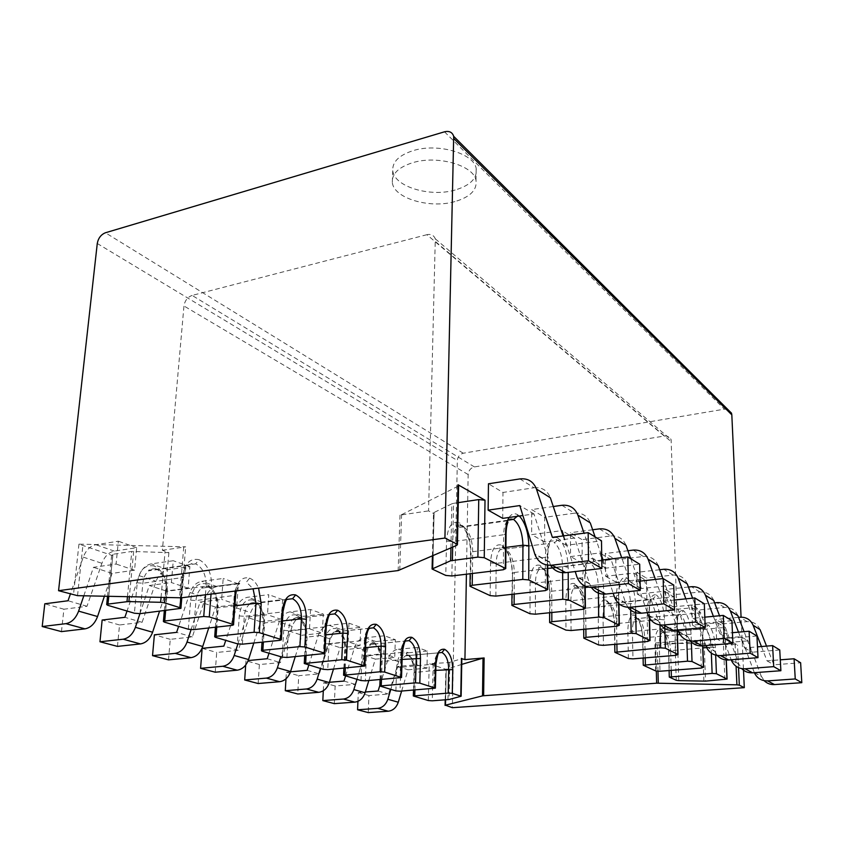<?xml version="1.0" encoding="UTF-8"?>
<svg xmlns="http://www.w3.org/2000/svg" width="844" height="844" viewBox="0 0 844 844"><rect width="100%" height="100%" fill="white"/><g stroke="black" fill="none" stroke-linecap="round" stroke-linejoin="round"><path stroke-width="0.63" stroke-dasharray="4.22 3.17" d="M455.159 190.005C430.039 197.517 393.715 186.566 392.755 170.488C392.323 161.826 399.064 155.222 412.99 150.675C437.667 142.763 473.938 153.323 476.195 168.483C477.451 178.211 470.446 185.385 455.159 190.005M454.905 201.579C429.712 208.985 393.283 198.161 392.312 182.283C391.869 173.737 398.632 167.218 412.589 162.723C437.34 154.916 473.737 165.361 475.995 180.331C477.261 189.932 470.235 197.021 454.905 201.579M83.809 595.801L93.484 567.316L116.092 564.045L118.35 541.215L95.836 544.707C90.213 545.973 86.025 550.109 83.271 557.135L70.326 594.187M61.464 631.607L63.912 609.21L86.985 606.277L101.902 563.307C104.603 556.396 108.739 552.324 114.33 551.09L136.665 547.724L134.544 570.217L112.094 573.382L104.392 596.254M139.946 613.662L149.304 585.504L171.395 582.56L173.263 560.732L151.276 563.866C145.78 565.026 141.739 568.961 139.154 575.661L127.033 611.035M117.464 646.388L119.531 624.961L142.108 622.323L156.087 581.273C158.63 574.669 162.618 570.797 168.072 569.668L189.889 566.64L188.138 588.173L166.215 591.011L159.516 611.299M191.071 629.666L200.081 602.046L221.645 599.398L223.185 578.467L201.716 581.305C196.357 582.371 192.453 586.105 190.005 592.52L178.622 626.364M168.515 659.871L170.256 639.319L192.316 636.935L205.461 597.647C207.867 591.317 211.728 587.646 217.045 586.601L238.346 583.858L236.9 604.504L215.505 607.068L208.732 627.957M237.871 643.94L246.459 617.154L267.495 614.759L268.761 594.672L247.809 597.236C242.587 598.217 238.81 601.783 236.489 607.933L225.759 640.364M215.231 672.204L216.697 652.465L238.261 650.313L250.657 612.628C252.936 606.562 256.671 603.049 261.851 602.089L282.634 599.599L281.453 619.433L260.585 621.754L253.812 643.001M136.665 547.724L118.35 541.215M63.912 609.21L44.795 603.798M189.889 566.64L173.263 560.732M119.531 624.961L102.145 620.034M238.346 583.858L223.185 578.467M170.256 639.319L154.378 634.825M282.634 599.599L268.761 594.672M202.138 648.34L216.697 652.465M660.736 625.035L658.394 620.962L643.94 579.142L616.183 582.233L615.793 559.794L605.264 553.506L605.602 576.283L633.717 573.076L647.253 612.617M616.183 582.233L605.602 576.283M627.947 607.311L625.826 603.418L611.13 559.688L582.276 563.148L582.054 539.654L570.407 532.701L570.576 556.555L599.789 552.968L613.198 593.269M582.276 563.148L570.576 556.555M591.444 587.519L589.418 583.373L574.68 538.092L544.675 541.975L544.654 517.33L531.699 509.597L531.646 534.642L561.334 530.697M544.675 541.975L531.646 534.642M502.729 518.364L502.961 492.453L488.465 483.791M724.89 679.736L723.192 638.813L725.228 637.937L737.529 644.995L735.135 644.616L736.084 666.296M743.437 668.828L741.074 617.143M677.964 629.962L664.376 591.254L637.304 594.123L636.819 572.337L646.377 578.045L646.905 599.525L673.66 596.761L687.66 636.334L690.35 641.007M637.304 594.123L646.905 599.525M705.806 645.597L692.228 607.764L666.127 610.349L665.526 589.471L674.24 594.672L674.873 615.276L700.678 612.776L714.573 651.209L717.231 655.471M666.127 610.349L674.873 615.276M738.806 663.911L731.168 659.797L717.632 622.83L692.428 625.161L691.742 605.116L699.729 609.885L700.446 629.666L725.365 627.409L738.975 664.355L741.739 668.648M692.428 625.161L700.446 629.666M716.556 638.739L715.786 619.464L723.118 623.853L723.909 642.875L716.556 638.739L740.905 636.619L748.006 640.828L723.909 642.875M466.416 574.205L468.156 474.56C468.589 470.467 470.678 467.924 474.412 466.922L664.239 436.053L426.885 234.695C431.02 233.851 433.816 235.223 435.293 238.82L428.562 510.894L434.08 513.785L433.499 513.236L434.069 512.477L432.972 555.711M664.239 436.053C667.499 435.694 669.798 436.918 671.128 439.735L677.774 641.05L675.01 639.604L677.5 639.984L678.766 680.633M426.885 234.695L192.115 295.421L474.412 466.922M399.761 570.175L401.586 514.682L400.003 515.125L428.562 510.894M162.375 550.288L185.68 546.838L78.946 544.127L112.737 555.658L111.672 554.824L112.959 554.265L131.78 551.448L168.874 552.641L162.375 550.288L183.96 305.961C184.857 300.612 187.579 297.099 192.115 295.421M134.544 570.217L116.092 564.045M727.718 409.393L724.405 409.161L463.261 453.228C459.737 454.199 457.754 456.615 457.332 460.486L452.373 707.694M461.721 664.386L446.233 669.461L429.237 663.658L448.744 662.593L461.826 658.679M188.138 588.173L171.395 582.56M236.9 604.504L221.645 599.398M281.453 619.433L267.495 614.759M416.809 664.777L426.948 668.174L427.391 651.051L417.305 647.464L416.809 664.777L397.735 666.433L390.804 689.4M345.576 675.96L354.702 647.126C356.706 641.662 360.124 638.528 364.988 637.737L384.453 635.796L395.33 639.657L394.739 657.381L383.809 653.72L364.26 655.524L356.98 679.346M384.453 635.796L383.809 653.72M308.809 665.04L318.42 635.089C320.52 629.424 324.054 626.164 329.023 625.309L348.973 623.178L360.736 627.356L359.977 645.734L348.15 641.778L328.116 643.75L320.446 668.501M348.973 623.178L348.15 641.778M269.004 653.214L279.142 622.07C281.347 616.173 284.998 612.765 290.093 611.847L310.539 609.516L323.294 614.052L322.334 633.127L309.516 628.833L288.986 631.006L280.873 656.737M310.539 609.516L309.516 628.833M193.645 629.635L195.956 600.548C196.525 594.798 198.435 590.663 201.705 588.141L239.749 583.246C236.563 585.778 234.706 589.977 234.189 595.822L232.1 625.372M140.041 613.651L142.847 583.246C143.459 577.644 145.39 573.498 148.66 570.818L152.595 569.004L156.815 569.289L195.681 563.855L192.115 563.454L187.684 565.374C184.498 568.075 182.631 572.274 182.061 577.971L179.487 608.883M287.308 599.356L255.637 603.133L253.896 602.563L253.063 600.073C245.498 598.797 240.909 604.072 239.285 615.92L237.354 643.803M286.918 657.455L288.469 630.7C288.933 624.803 290.747 620.751 293.891 618.557L330.247 614.4M571.061 630.531L570.861 600.759C570.913 594.197 572.105 589.766 574.447 587.445L619.718 582.423C617.534 584.765 616.447 589.26 616.468 595.917L616.996 626.174M598.354 590.104L598.301 586.063C597.721 574.732 595.083 567.105 590.389 563.17L543.673 568.75L540.55 567.094L540.139 565.385C534.104 563.644 530.749 569.373 530.074 582.56L529.99 613.757M495.85 596.107L496.198 563.423C496.356 556.966 497.665 552.387 500.144 549.708L548.938 543.42C546.617 546.131 545.414 550.773 545.34 557.346L545.361 590.61M507.856 520.199L463.145 526.445L459.822 524.683L459.431 522.816C451.951 520.474 447.647 526.54 446.529 541.036L445.759 575.429M450.939 547.883L451.867 503.805L434.069 512.477M401.586 514.682L457.986 486.239L456.815 545.319M458.271 502.634L453.566 503.341L452.658 547.134M451.867 503.805L453.566 503.341M458.608 485.701L457.986 486.239M509.069 517.477C511.453 513.869 514.27 512.909 517.53 514.597L517.193 516.328M547.724 568.497L514.302 572.475C513.88 560.796 510.947 552.873 505.524 548.706L502.296 546.996L501.895 545.213C495.196 543.198 491.408 549.096 490.533 562.906L490.142 595.621M547.345 565.1L547.334 555.858C547.988 541.764 551.48 535.792 557.81 537.923C557.589 540.403 556.323 541.922 554.023 542.46C559.213 546.733 562.083 554.824 562.61 566.714L556.185 567.484M535.37 614.2L535.413 583.035L582.74 577.634L585.082 576.547C585.536 569.278 586.169 565.353 586.96 564.805L586.169 563.887L590.389 563.17C592.615 562.674 593.817 561.239 594.007 558.876C599.651 563.623 602.827 572.844 603.534 586.538L603.629 592.931M618.684 603.502L618.536 594.714C618.842 581.854 621.564 576.22 626.712 577.813L623.252 581.885C627.514 585.514 629.951 592.731 630.563 603.555L630.637 607.416M585.884 629.118L585.673 608.165C585.156 597.51 582.666 590.42 578.193 586.886L575.165 585.282L574.764 583.647C580.176 587.899 583.193 596.434 583.816 609.273L584.101 638.37M306.077 655.64L307.079 636.766C307.068 627.176 304.283 620.889 298.744 617.903L296.993 617.291L296.212 614.938C302.912 618.536 306.267 626.111 306.288 637.674L304.884 663.869M235.307 591.022C237.829 580.809 242.597 576.505 249.613 578.129L246.406 582.117L253.073 588.795M234.906 605.813L218.195 607.796C218.343 597.383 215.114 590.452 208.521 587.002L206.706 586.369L205.925 583.826C197.633 582.36 192.548 587.793 190.67 600.126L188.317 629.234M180.785 597.858L182.547 576.663C184.593 563.549 190.09 557.884 199.026 559.667L195.681 563.855C202.792 567.685 206.263 575.133 206.094 586.2L167.312 591.222L165.646 610.56M154.98 568.656C159.579 568.677 167.555 581.21 165.973 591.749L167.312 591.222C167.555 580.334 164.052 573.023 156.815 569.289L155.011 568.698L154.22 566.007C145.084 564.309 139.418 569.9 137.245 582.782L134.396 613.219M550.573 565.28L533.978 513.964L522.89 515.526M519.936 478.917L534.02 487.769L502.961 492.453M534.02 487.769C541.922 487.02 547.366 490.353 550.351 497.77M563.085 535.929L566.208 545.298L601.498 540.814M563.729 535.845L575.218 571.546M601.772 560.068L593.585 561.049L584.059 533.186M553.274 506.527L531.699 509.597M561.914 505.292L574.479 513.184L544.654 517.33M574.479 513.184C582.075 512.561 587.329 515.789 590.262 522.869M595.104 536.9L601.709 556.017M603.059 559.91L605.897 568.139L639.678 564.193M640.058 581.115L630.331 582.191L621.69 557.673M592.646 529.768L570.407 532.701M599.451 528.871L610.729 535.972L582.054 539.654M610.729 535.972C618.03 535.434 623.115 538.556 625.984 545.329M630.753 558.728L641.356 588.542L673.734 585.05M674.187 600.052L663.289 601.16L655.429 579.417M627.915 550.742L605.264 553.506M633.211 550.088L643.392 556.491L615.793 559.794M643.392 556.491C650.418 556.038 655.334 559.066 658.151 565.543M662.909 578.594L673.227 606.878L704.307 603.776M673.227 606.878L663.289 601.16M641.356 588.542L630.331 582.191M605.897 568.139L593.585 561.049M566.208 545.298L552.366 537.333M643.94 579.142L633.717 573.076M611.13 559.688L599.789 552.968M574.68 538.092L562.041 530.602M533.978 513.964L519.809 505.567M238.261 650.313L223.86 646.114M192.316 636.935L176.607 632.367M142.108 622.323L124.88 617.312M86.985 606.277L68.026 600.759M260.585 621.754L246.459 617.154M215.505 607.068L200.081 602.046M166.215 591.011L149.304 585.504M112.094 573.382L93.484 567.316M379.842 685.423L388.324 658.267C390.234 653.003 393.557 649.996 398.294 649.247L408.538 652.792C403.833 653.52 400.541 656.495 398.663 661.696L388.588 694.063L368.933 695.561L368.269 712.6M408.538 652.792L427.391 651.051M401.628 691.067L408.011 669.777L426.948 668.174M398.294 649.247L417.305 647.464M357.93 701.343L358.299 692.544L365.336 691.996M364.988 637.737L376.013 641.545C371.202 642.326 367.805 645.417 365.832 650.808L355.261 684.368L335.152 685.993L334.329 703.643M376.013 641.545L395.33 639.657M368.828 680.549L375.337 659.132L394.739 657.381M323.305 690.751L323.695 682.754L329.413 682.279M329.023 625.309L340.944 629.424C336.007 630.257 332.504 633.475 330.447 639.077L319.317 673.902L298.734 675.685L297.732 693.979M340.944 629.424L360.736 627.356M333.475 669.123L340.1 647.654L359.977 645.734M285.979 678.819L286.369 672.183L290.494 671.824M290.093 611.847L303.007 616.31C297.953 617.207 294.334 620.572 292.172 626.396L280.44 662.593L259.372 664.544L258.158 683.534M303.007 616.31L323.294 614.052M295.252 656.664L301.962 635.237L322.334 633.127M245.688 665.04L245.984 660.746L248.189 660.546M358.299 692.544L368.933 695.561M323.695 682.754L335.152 685.993M286.369 672.183L298.734 675.685M259.372 664.544L245.984 660.746M657.972 671.265L657.223 642.938L655.588 642.991L677.774 641.05M381.467 679.515L382.132 661.221C382.005 652.349 379.578 646.599 374.852 643.972L405.69 640.986M414.921 690.044L415.438 672.077C415.259 663.521 412.99 658.004 408.612 655.535L439.017 652.771M369.556 628.231L338.349 631.47L336.629 630.869L335.838 628.601C342.02 631.966 345.154 639.203 345.249 650.323L344.12 675.527M647.749 641.451L647.053 612.501C646.989 605.865 648.002 601.456 650.102 599.282L609.6 603.386L606.657 601.835L606.256 600.253C611.204 604.198 613.999 612.311 614.664 624.613L615.128 652.486M645.227 657.856L644.753 637.705C644.172 627.925 642.02 621.5 638.275 618.452L680.296 614.379C683.862 617.502 685.961 624.032 686.615 633.96L686.816 640.121M715.68 655.155L715.385 647.58C714.573 636.059 712.199 628.548 708.264 625.024L705.204 628.569L664.566 632.272L661.801 630.806L661.401 629.339C665.578 632.768 668.026 640.153 668.733 651.494L669.482 677.215M703.875 681.171L702.387 640.522L677.5 639.984M657.223 642.938L735.135 644.616M723.192 638.813L704.054 640.469L705.563 681.129M702.387 640.522L704.054 640.469M675.749 655.345L674.905 627.609C674.81 621.015 675.749 616.711 677.753 614.685L635.564 618.768L638.275 618.452L635.426 616.943L635.026 615.424C639.562 619.095 642.168 626.828 642.854 638.623L643.476 665.378M691.32 641.081L691.088 634.319C690.297 622.323 687.754 614.443 683.471 610.676L680.296 614.379L677.753 614.685L678.829 614.896C677.88 616.004 677.321 619.96 677.162 626.765L674.905 627.609L632.399 631.534L632.968 658.858M651.167 620.287L659.871 619.454C659.238 609.094 656.98 602.236 653.087 598.881L656.4 594.999C651.726 593.627 649.3 599.103 649.12 611.415L649.279 617.681M400.024 677.985L400.826 652.887C401.153 646.915 402.736 642.97 405.584 641.039L371.286 644.362L374.852 643.972L373.175 643.381L372.383 641.197C378.091 644.352 381.024 651.283 381.182 661.991L380.296 686.277M433.848 688.588L434.438 664.407C434.723 658.468 436.221 654.606 438.954 652.802L405.521 655.841L408.612 655.535L406.956 654.955L406.175 652.834C411.471 655.809 414.225 662.456 414.425 672.784L413.75 696.216M754.346 672.689L761.151 675.96L748.006 640.828M760.064 629.613C757.511 624.075 753.186 621.416 747.088 621.648L723.118 623.853M766.542 646.114L773.874 664.798L800.629 662.762M761.151 675.96L764.168 680.686M761.436 646.536L767.027 660.852L780.289 659.829M738.542 617.333L715.786 619.464M754.146 672.183L740.905 636.619M737.899 615.687C735.282 609.927 730.82 607.195 724.511 607.458L699.729 609.885M779.75 649.975L752.036 652.222L744.081 631.66M738.5 632.156L744.566 647.928L757.469 646.863M714.615 602.838L691.742 605.116M713.729 600.485C711.049 594.503 706.439 591.676 699.908 592.003L674.24 594.672M756.941 636.007L728.172 638.497L719.531 615.761M713.402 616.342L719.995 633.791L732.423 632.694M688.44 587.034L665.526 589.471M687.259 583.848C684.516 577.623 679.758 574.701 672.984 575.081L646.377 578.045M731.906 620.678L702.018 623.452L692.597 598.164M685.845 598.86L693.029 618.272L704.814 617.154M659.681 569.742L636.819 572.337M693.029 618.272L702.018 623.452M719.995 633.791L728.172 638.497M744.566 647.928L752.036 652.222M767.027 660.852L773.874 664.798M664.376 591.254L673.66 596.761M692.228 607.764L700.678 612.776M717.632 622.83L725.365 627.409M267.21 658.731L280.44 662.593M307.111 670.347L319.317 673.902M343.962 681.076L355.261 684.368M378.091 691.014L388.588 694.063M288.986 631.006L301.962 635.237M328.116 643.75L340.1 647.654M364.26 655.524L375.337 659.132M397.735 666.433L408.011 669.777M114.33 551.09L95.836 544.707M168.072 569.668L151.276 563.866M217.045 586.601L201.716 581.305M261.851 602.089L247.809 597.236M635.648 610.106L635.511 603.987C634.772 590.916 631.839 582.191 626.712 577.813M664.734 625.71L664.576 619.844C663.795 607.332 661.074 599.05 656.4 594.999M683.471 610.676C679.22 609.484 677.046 614.801 676.972 626.617L677.078 630.046M708.264 625.024C704.371 623.99 702.43 629.16 702.44 640.522L702.641 645.871M725.228 637.937L726.104 658.615M738.542 667.688L737.529 644.995M517.53 514.597L519.366 516.022M557.81 537.923C564.056 543.093 567.506 552.862 568.17 567.231L568.202 572.369M584.871 586.01L584.776 576.294C585.24 562.842 588.321 557.04 594.007 558.876M435.715 241.785L671.592 442.003M676.244 680.296L675.01 639.604M655.63 670.906L654.944 644.637C655.092 633.454 657.244 628.358 661.401 629.339M628.39 658.52L627.852 631.164C628.084 619.538 630.479 614.295 635.026 615.424M598.628 644.974L598.259 616.458C598.618 604.346 601.287 598.945 606.256 600.253M574.764 583.647C569.299 582.138 566.313 587.698 565.807 600.327L565.976 630.12M549.982 622.851L549.929 592.435C549.36 579.005 546.089 569.985 540.139 565.385M512.308 605.707L512.53 573.836C512.013 559.762 508.468 550.225 501.895 545.213M470.477 586.675L471.036 553.21C470.604 538.43 466.732 528.291 459.431 522.816M432.677 569.478L434.08 513.785M400.003 515.125L398.157 570.565M181.449 597.795L185.68 546.838M97.271 243.494L457.332 460.486M446.233 669.461L445.453 705.637M428.298 700.541L429.237 663.658M395.889 690.909L396.68 667.024C397.577 656.832 400.742 652.096 406.175 652.834M361 680.549L362.013 655.767C363.057 645.206 366.507 640.343 372.383 641.197M323.199 669.313L324.476 643.582C325.689 632.62 329.476 627.63 335.838 628.601M296.212 614.938C289.281 613.82 285.114 618.958 283.711 630.341L282.139 657.117M262.178 651.188L263.908 623.906C263.972 611.879 260.363 603.935 253.063 600.073M215.515 637.326L217.636 608.883C217.805 596.339 213.901 587.983 205.925 583.826M164.337 622.112L166.901 592.414C167.196 579.3 162.966 570.491 154.22 566.007M107.779 605.317L112.737 555.658M78.946 544.127L73.439 595.104M444.493 131.812L724.405 409.161M463.261 453.228L105.416 232.765M468.156 474.56L183.96 305.961M168.874 552.641L164.981 597.563M199.026 559.667C207.603 564.288 211.791 573.287 211.591 586.654L211.032 594.081M249.613 578.129C253.316 579.67 256.302 582.993 258.57 588.099M283.711 630.341L288.469 630.7L324.782 626.849L323.442 653.994M565.807 600.327L570.861 600.759L616.468 595.917L618.789 594.925C618.895 589.196 619.496 585.24 620.614 583.067L619.718 582.423L574.447 587.445L573.709 585.799L575.165 585.282M242.386 644.172L244.285 616.299L281.558 612.048L279.87 640.343M282.476 620.952L264.605 622.925L263.391 642.02M603.534 586.538L598.301 586.063L588.268 587.171M585.198 587.519L551.754 591.211L551.807 612.512M530.074 582.56L535.413 583.035C535.518 576.505 536.784 571.989 539.2 569.489L586.169 563.887C583.911 566.408 582.761 570.987 582.74 577.634L583.035 609.315M190.67 600.126L195.956 600.548L235.645 595.242M206.706 586.369C210.842 586.316 218.153 597.953 216.834 608.324L218.195 607.796L216.771 627.071M502.275 546.944C502.496 546.079 504.301 548.115 507.677 553.042C510.799 559.91 512.276 566.725 512.108 573.498L514.302 572.475L514.165 594.081M562.631 570.945L562.61 566.714L568.17 567.231M490.533 562.906L496.198 563.423L545.34 557.346L547.714 556.175C548.072 549.877 548.706 546.026 549.602 544.644L548.938 543.42L500.144 549.708L499.69 547.872L502.296 546.996M137.245 582.782L142.847 583.246L183.486 577.38L185.669 568.761L187.684 565.374L148.66 570.818C148.407 569.742 150.527 569.035 155.011 568.698M205.43 594.777L206.094 586.2L211.591 586.654M505.925 547.397L472.735 551.691L472.387 573.487M451.846 575.967L452.563 541.605L503.646 534.737L503.33 569.742M292.562 598.723L286.971 599.578C283.827 601.951 282.033 606.108 281.558 612.048L283.035 611.467M239.285 615.92L244.285 616.299C244.813 610.455 246.68 606.351 249.898 603.998L255.637 603.133C261.661 606.34 264.657 612.934 264.605 622.925L263.212 623.442L263.908 623.906M334.741 613.904L330.004 614.559C326.944 616.764 325.204 620.867 324.782 626.849L326.28 626.29M540.55 567.094L538.588 567.759L539.2 569.489L543.673 568.75C548.579 572.58 551.28 580.06 551.754 591.211L549.929 592.435M446.529 541.036L452.563 541.605C452.774 535.286 454.125 530.686 456.636 527.806C458.577 525.77 460.75 525.316 463.145 526.445C469.18 530.992 472.376 539.411 472.735 551.691L470.53 552.788L471.036 553.21M513.542 519.398C511.253 518.227 509.196 518.67 507.36 520.716C505.018 523.628 503.773 528.302 503.646 534.737L506.031 533.83M133.668 551.354L129.354 596.792M161.046 597.478L165.023 552.039M112.959 554.265L108.77 596.349M127.455 596.75L131.78 551.448M183.739 546.944L179.487 597.879M77.532 595.664L82.976 544.749M511.96 594.324L512.53 573.836M547.334 555.858L547.724 565.153M585.187 586.158L584.776 576.294M618.536 594.714L618.947 603.734M215.42 627.219L216.834 608.324L217.636 608.883M182.547 576.663L183.486 577.38L181.798 597.752M164.337 610.718L165.973 591.749L166.901 592.414M658.214 620.467L648.065 614.991M625.647 602.901L614.379 596.824M589.418 583.373L576.842 576.589M548.885 561.513L534.748 553.896M236.489 607.933L250.657 612.628M190.005 592.52L205.461 597.647M139.154 575.661L156.087 581.273M83.271 557.135L101.902 563.307M655.588 642.991L656.315 671.107M304.684 655.767L305.676 637.262L325.858 634.836M575.133 585.219C575.281 584.217 576.885 586.211 579.944 591.201C582.571 598.269 583.763 604.209 583.52 609.041L585.673 608.165L618.969 604.747M620.108 604.631L630.563 603.555L635.511 603.987M345.301 668.089L346.124 649.49L365.589 647.633M363.342 666.496L364.397 640.417L329.002 643.909L327.757 669.63M649.12 611.415L647.053 612.501L603.038 616.848L603.439 645.354M616.89 644.162L616.542 623.6L649.563 620.446M664.576 619.844L659.871 619.454L660.019 624.95M380.053 679.631L380.707 661.685L402.103 659.438M402.335 652.38L366.328 656.073L365.336 680.834M642.854 638.623L644.753 637.705L677.415 634.783M680.021 634.551L691.088 634.319M413.497 690.149L414.014 672.52L435.789 670.368M435.947 663.911L400.805 667.309L400.035 691.183M701.343 668.058L700.383 641.429L659.28 644.974L659.987 671.233M706.618 647.622L711.123 647.242L711.344 653.182M671.202 670.368L670.621 650.65L702.873 647.939M373.227 643.434L371.286 644.362C368.353 646.272 366.697 650.175 366.328 656.073L362.013 655.767M407.019 655.007L405.521 655.841C402.704 657.624 401.132 661.453 400.805 667.309L396.68 667.024M343.888 668.205L344.711 649.975L346.124 649.49C346.051 640.269 343.455 634.266 338.349 631.47L334.203 631.977C331.154 634.023 329.424 638.001 329.002 643.909L324.476 643.582M365.895 639.879L364.397 640.417C364.766 634.424 366.433 630.394 369.387 628.337L334.203 631.977L336.693 630.922M614.664 624.613L616.542 623.6C615.993 613.398 613.683 606.667 609.6 603.386L606.425 603.808C604.177 605.96 603.049 610.317 603.038 616.848L598.259 616.458M635.426 616.943L634.604 617.27L635.564 618.768C633.422 620.783 632.367 625.035 632.399 631.534L627.852 631.164M702.44 640.522L700.383 641.429C700.246 634.899 701.121 630.69 703.02 628.801L705.204 628.569C708.485 631.481 710.458 637.705 711.123 647.242L715.385 647.58M668.733 651.494L670.621 650.65C670.03 641.24 668.015 635.121 664.566 632.272L662.245 632.515C660.198 634.382 659.217 638.539 659.28 644.974L654.944 644.637M460.729 696.511L461.415 658.932M449.81 662.413L449.04 699.518M447.964 699.665L448.744 662.593M433.172 663.943L432.265 700.794M445.579 699.834L446.244 668.944M676.972 626.617L677.268 630.025M583.71 629.329L583.816 609.273M296.993 617.291C300.569 617.027 306.773 628.326 305.676 637.262L306.288 637.674M336.629 630.869C340.111 630.468 345.808 642.368 344.711 649.975L345.249 650.323M373.175 643.381C376.361 642.653 381.847 655.229 380.707 661.685L381.182 661.991M406.956 654.955C409.984 654.047 415.153 667.129 414.014 672.52L414.425 672.784M747.088 621.648L740.009 617.196M724.511 607.458L716.809 602.616M699.908 592.003L691.489 586.707M672.984 575.081L663.743 569.278M678.471 631.386L687.66 636.334M706.038 646.251L714.404 650.756M292.172 626.396L279.142 622.07M330.447 639.077L318.42 635.089M365.832 650.808L354.702 647.126M398.663 661.696L388.324 658.267M392.312 182.283L392.755 170.488M236.299 590.905L239.749 583.246L201.705 588.141C201.6 587.234 203.288 586.654 206.748 586.411M286.971 599.578L249.898 603.998C249.856 603.249 251.185 602.774 253.896 602.563M297.046 617.344L293.891 618.557L330.004 614.559M507.476 520.822L456.636 527.806L456.319 525.886L459.822 524.683M107.515 596.318L111.672 554.824M432.413 555.953L433.499 513.236M459.801 524.63C460.107 523.892 461.995 525.907 465.477 530.665C468.895 537.185 470.572 544.559 470.53 552.788L470.182 573.751M540.519 567.031C540.698 566.092 542.397 568.107 545.614 573.087C548.473 580.102 549.803 586.464 549.581 592.15L549.613 612.733M253.854 602.51C259.372 604.272 262.495 611.246 263.212 623.442L262.009 642.168M658.394 620.962L648.245 615.498M625.826 603.418L614.559 597.352M589.608 583.911L577.022 577.138M549.075 562.083L534.938 554.476M435.293 238.82L671.128 439.735M649.5 618.061L649.342 611.594C649.469 605.348 650.049 601.392 651.093 599.694L606.425 603.808L605.559 602.236L606.657 601.835M702.799 645.86L702.598 640.649C702.757 633.538 703.284 629.613 704.17 628.854L662.245 632.515L661.19 631.069L661.801 630.806M725.376 638.053L726.241 658.689M445.199 699.866L445.864 669.218M661.759 630.732C661.801 629.582 663.141 631.481 665.789 636.408C667.91 643.529 668.828 648.509 668.543 651.346L669.102 670.526M635.384 616.88C635.458 615.772 636.872 617.692 639.646 622.65C641.915 629.761 642.917 635.036 642.643 638.465L643.096 658.025M606.625 601.761C606.741 600.706 608.25 602.669 611.151 607.659C613.588 614.77 614.675 620.361 614.411 624.412L614.738 644.352M678.65 631.861L687.839 636.809M706.217 646.715L714.573 651.209M731.337 660.24L738.975 664.355M754.314 672.615L761.32 676.382M475.995 180.331L476.195 168.483"/><path stroke-width="1.27" d="M70.326 594.187L68.026 600.759L44.795 603.798L42.2 626.522L65.895 623.663C71.571 622.566 75.812 618.388 78.608 611.13L83.809 595.801M104.392 596.254L97.556 616.531C94.813 623.674 90.624 627.778 84.991 628.854L65.895 623.663M42.2 626.522L61.464 631.607L84.991 628.854M127.033 611.035L124.88 617.312L102.145 620.034L99.961 641.767L123.15 639.214C128.689 638.201 132.782 634.234 135.399 627.314L139.946 613.662M159.516 611.299L152.606 632.219C150.032 639.035 145.991 642.938 140.484 643.919L123.15 639.214M99.961 641.767L117.464 646.388L140.484 643.919M178.622 626.364L176.607 632.367L154.378 634.825L152.532 655.651L175.204 653.351C180.616 652.412 184.562 648.646 187.041 642.031L191.071 629.666M208.732 627.957L202.718 646.493C200.292 653.013 196.388 656.737 191.018 657.645L175.204 653.351M152.532 655.651L168.515 659.871L191.018 657.645M225.759 640.364L223.86 646.114L202.138 648.34L200.587 668.332L222.753 666.264C228.028 665.399 231.847 661.801 234.178 655.461L237.871 643.94M253.812 643.001L248.537 659.554C246.237 665.8 242.471 669.345 237.227 670.189L222.753 666.264M200.587 668.332L215.231 672.204L237.227 670.189M522.89 515.526L502.729 518.364L488.127 510.145L488.465 483.791L519.936 478.917C527.943 478.126 533.45 481.502 536.446 489.035L552.366 537.333L588.173 532.648L588.479 560.764L551.87 565.174L565.807 572.654C559.213 573.171 554.139 570.723 550.573 565.28M636.154 633.612L649.838 640.448L647.749 641.451L603.439 645.354L598.628 644.974L583.795 638.148L585.968 637.357L631.164 633.211L636.154 633.612L635.648 610.106M665.367 648.213L677.837 654.438L675.749 655.345L632.968 658.858L628.39 658.52L614.875 652.306L660.641 647.844L665.367 648.213L664.734 625.71M692.017 661.527L703.421 667.224L701.343 668.058L659.987 671.233L655.63 670.906L643.255 665.23L687.512 661.19L692.017 661.527L691.32 641.081M716.419 673.723L727.095 679.082L705.563 681.129L678.766 680.633L676.244 680.296L669.292 677.078L712.125 673.406L716.419 673.723L715.68 655.155M656.315 671.107L656.632 683.186L736.907 684.832L739.323 685.17L744.303 687.66L743.437 668.828M741.074 617.143L731.822 414.847L731.516 413.17L727.718 409.393M444.925 538.05L453.692 136.327C452.3 132.202 449.23 130.704 444.493 131.812L105.416 232.765C100.995 234.579 98.273 238.156 97.271 243.494L58.563 590.694L444.925 538.05L456.868 544.021L458.039 484.751L458.608 485.701M477.883 557.114L450.664 560.754L432.075 569.004L445.759 575.429L451.846 575.967L503.33 569.742L505.746 568.582L484.256 557.705L477.883 557.114L478.738 499.574L485.015 500.218L458.039 484.751M472.387 573.487L472.197 585.282L469.971 586.285L490.142 595.621L495.85 596.107L545.361 590.61L547.756 589.545L528.745 579.933L522.784 579.406L522.932 545.203L505.925 547.397M514.165 594.081L514.101 604.462L511.886 605.391L529.99 613.757L535.37 614.2L583.035 609.315L585.409 608.334L568.371 599.736L562.769 599.261L562.631 570.945M551.807 612.512L551.828 621.722L549.634 622.587L565.976 630.12L571.061 630.531L616.996 626.174L619.327 625.267L603.977 617.534L598.702 617.091L598.354 590.104M58.563 590.694L77.532 595.664L181.449 597.795L398.157 570.565L456.815 545.319L457.448 544.496L456.868 544.021M108.77 596.349L107.99 604.093L106.692 604.578L107.779 605.317L134.396 613.219L140.041 613.651L180.922 608.345L179.972 607.691L180.785 597.858M164.981 597.563L164.517 602.827L179.972 607.691M164.517 602.827L160.624 602.289L161.046 597.478M129.354 596.792L128.9 601.603L160.624 602.289M128.9 601.603L126.99 601.688L127.455 596.75M107.99 604.093L126.99 601.688M472.197 585.282L522.784 579.406M211.032 594.081L209.291 616.911L232.744 624.286L235.307 591.022M209.291 616.911L203.742 616.489L205.43 594.777M165.646 610.56L164.738 621.015L203.742 616.489M164.738 621.015L163.398 621.5L164.337 622.112L188.317 629.234L193.645 629.635L232.1 625.372L233.556 624.834L232.744 624.286M514.101 604.462L562.769 599.261M258.57 588.099L261.197 603.713L259.33 632.652L280.651 639.362L282.339 610.982C283.837 598.934 288.268 593.585 295.643 594.925L292.562 598.723L287.308 599.356M259.33 632.652L254.097 632.261L255.996 603.291L234.906 605.813M216.771 627.071L216.075 636.323L254.097 632.261M216.075 636.323L214.703 636.809L215.515 637.326L237.354 643.803L242.386 644.172L279.87 640.343L281.358 639.815L280.651 639.362M551.828 621.722L598.702 617.091M263.391 642.02L262.864 650.281L299.905 646.62L301.435 618.852L282.476 620.952M262.864 650.281L261.471 650.745L262.178 651.188L282.139 657.117L286.918 657.455L324.94 653.488L324.328 653.098L325.668 625.879C326.955 614.305 330.964 609.104 337.706 610.275L334.741 613.904C340.164 616.964 342.907 623.357 342.981 633.084L341.778 659.734L346.483 660.071L347.665 633.433C347.559 621.69 344.246 613.968 337.706 610.275M295.643 594.925C302.774 598.892 306.34 606.994 306.361 619.243L304.863 646.979L324.328 653.098M304.863 646.979L299.905 646.62M461.826 658.679L464.928 659.618L484.118 657.951L483.011 658.13L482.504 695.878L445.463 705.183L452.373 707.694L744.303 687.66M448.196 693.082L413.328 695.984L428.298 700.541L432.265 700.794L449.04 699.518L461.14 696.237L452.278 693.357L452.764 669.577C452.489 659.09 449.778 652.338 444.619 649.3L441.961 652.496C446.223 655.018 448.47 660.609 448.702 669.281L448.196 693.082L452.278 693.357M415.533 682.849L379.821 686.003L395.889 690.909L400.035 691.183L435.367 688.145L419.816 683.144L420.491 658.478C420.27 647.612 417.369 640.554 411.809 637.326L409.055 640.659C413.666 643.339 416.06 649.173 416.24 658.172L415.533 682.849L419.816 683.144M365.589 647.633L381.119 646.145L380.18 671.771L343.582 675.211L361 680.549L365.336 680.834L401.533 677.521L384.664 672.077L385.571 646.472C385.402 635.184 382.311 627.809 376.287 624.36L373.428 627.831L369.556 628.231M341.778 659.734L304.262 663.5L323.199 669.313L327.757 669.63L364.851 666.011L346.483 660.071M466.416 574.205L464.928 659.618M330.247 614.4L334.741 613.904M517.193 516.328L513.542 519.398L507.856 520.199M478.738 499.574L458.271 502.634M551.87 565.174C543.684 565.68 538.039 562.115 534.938 554.476L519.809 505.567L488.127 510.145M588.479 560.764L601.888 568.434L565.807 572.654M536.446 489.035L550.351 497.77L563.085 535.929M601.888 568.434L601.498 540.814L588.173 532.648M561.334 530.697L562.041 530.602L563.729 535.845M575.218 571.546L577.022 577.138C580.071 584.407 585.514 587.835 593.364 587.424L605.749 594.071C599.704 594.514 594.936 592.34 591.444 587.519M628.369 583.573L640.269 590.367L639.678 564.193L627.831 556.934L628.369 583.573L593.364 587.424M627.831 556.934L601.772 560.068M584.059 533.186L577.866 515.072C574.922 507.888 569.605 504.628 561.914 505.292L553.274 506.527M640.269 590.367L605.749 594.071M577.866 515.072L590.262 522.869L595.104 536.9M601.709 556.017L603.059 559.91M613.198 593.269L614.559 597.352C617.544 604.283 622.798 607.574 630.32 607.247L641.408 613.198C635.827 613.577 631.344 611.615 627.947 607.311M663.859 603.85L674.493 609.927L673.734 585.05L663.152 578.562L663.859 603.85L630.32 607.247M663.152 578.562L640.058 581.115M621.69 557.673L614.875 538.335C611.984 531.467 606.836 528.312 599.451 528.871L592.646 529.768M674.493 609.927L641.408 613.198M614.875 538.335L625.984 545.329L630.753 558.728M647.253 612.617L648.245 615.498C651.167 622.112 656.242 625.288 663.468 625.024L673.449 630.373C668.269 630.711 664.028 628.928 660.736 625.035M674.187 600.052L694.781 597.942L695.635 622.017L663.468 625.024M655.429 579.417L648.118 559.245C645.291 552.672 640.322 549.613 633.211 550.088L627.915 550.742M695.635 622.017L705.194 627.472L673.449 630.373M648.118 559.245L658.151 565.543L662.909 578.594M705.194 627.472L704.307 603.776L694.781 597.942M357.93 701.343L357.582 709.783L368.269 712.6L388.303 711.218C393.061 710.574 396.385 707.578 398.273 702.219L401.628 691.067M390.804 689.4L387.839 699.254C385.919 704.666 382.564 707.705 377.774 708.359L388.303 711.218M365.336 691.996L378.091 691.014L379.842 685.423M357.582 709.783L377.774 708.359M323.305 690.751L322.819 700.604L334.329 703.643L354.828 702.134C359.702 701.438 363.131 698.326 365.104 692.776L368.828 680.549M356.98 679.346L353.858 689.569C351.842 695.182 348.382 698.347 343.476 699.043L354.828 702.134M329.413 682.279L343.962 681.076L345.576 675.96M322.819 700.604L343.476 699.043M285.979 678.819L285.293 690.698L297.732 693.979L318.726 692.323C323.716 691.584 327.24 688.335 329.318 682.574L333.475 669.123M320.446 668.501L317.154 679.104C315.044 684.948 311.478 688.24 306.446 688.989L318.726 692.323M290.494 671.824L307.111 670.347L308.809 665.04M285.293 690.698L306.446 688.989M245.688 665.04L244.686 679.979L258.158 683.534L279.649 681.709C284.766 680.929 288.405 677.532 290.589 671.539L295.252 656.664M280.873 656.737L277.402 667.783C275.176 673.85 271.494 677.289 266.335 678.101L279.649 681.709M248.189 660.546L267.21 658.731L269.004 653.214M244.686 679.979L266.335 678.101M656.632 683.186L483.623 695.73L484.118 657.951M482.504 695.878L483.623 695.73M380.18 671.771L384.664 672.077M405.69 640.986L409.055 640.659L405.584 641.039C404.709 641.05 403.632 644.827 402.335 652.38L401.533 677.521M439.017 652.771L441.961 652.496L438.954 652.802C438.384 652.106 437.382 655.809 435.947 663.911L435.367 688.145M483.011 658.13L461.721 664.386M738.542 617.333L740.009 617.196C746.17 616.953 750.538 619.633 753.112 625.246L760.064 629.613L766.542 646.114M801.8 682.69L795.248 678.945L794.088 658.763L800.629 662.762L801.8 682.69L774.497 684.568L767.629 680.886C761.436 680.992 757.015 678.249 754.346 672.689M764.168 680.686C767.027 683.471 770.477 684.769 774.497 684.568M795.248 678.945L767.629 680.886M780.289 659.829L794.088 658.763M753.112 625.246L761.436 646.536M744.081 631.66L737.899 615.687L730.334 610.919L738.5 632.156M780.879 670.727L773.716 666.644L772.608 645.607L779.75 649.975L780.879 670.727L752.584 672.816L745.083 668.796C738.637 668.923 734.048 666.074 731.337 660.24L731.157 659.776M741.739 668.648C744.703 671.645 748.322 673.037 752.584 672.816M773.716 666.644L745.083 668.796M757.469 646.863L772.608 645.607M714.615 602.838L716.809 602.616C723.181 602.331 727.686 605.095 730.334 610.919M719.531 615.761L713.729 600.485L705.447 595.284L713.402 616.342M758.007 657.655L750.158 653.172L749.113 631.217L756.941 636.007L758.007 657.655L728.636 659.976L720.428 655.577C713.739 655.735 709.002 652.781 706.217 646.715L705.806 645.597M717.231 655.471C720.301 658.721 724.11 660.23 728.636 659.976M750.158 653.172L720.428 655.577M732.423 632.694L749.113 631.217M688.44 587.034L691.489 586.707C698.094 586.369 702.746 589.228 705.447 595.284M692.597 598.164L687.259 583.848L678.165 578.129L685.845 598.86M732.887 643.307L724.247 638.37L723.297 615.403L731.906 620.678L732.887 643.307L702.377 645.892L693.346 641.05C686.394 641.261 681.498 638.201 678.65 631.861L677.964 629.962M690.35 641.007C693.536 644.552 697.545 646.177 702.377 645.892M724.247 638.37L693.346 641.05M704.814 617.154L723.297 615.403M659.681 569.742L663.743 569.278C670.59 568.877 675.4 571.831 678.165 578.129M649.279 617.681L649.838 640.448M677.078 630.046L677.837 654.438M702.641 645.871L703.421 667.224M726.104 658.615L726.958 678.987M739.323 685.17L738.542 667.688M731.822 414.847L453.945 138.659M485.015 500.218L484.256 557.705M505.282 568.212L505.577 533.06C505.683 526.329 506.854 521.138 509.069 517.477M519.366 516.022C525.295 522.626 528.46 532.543 528.84 545.762L528.745 579.933M547.376 589.249L547.345 565.1M568.202 572.369L568.371 599.736M585.092 608.091L584.871 586.01M603.629 592.931L603.977 617.534M619.074 625.077L618.684 603.502M376.287 624.36C370.105 623.336 366.465 628.4 365.368 639.53L364.323 665.684M411.809 637.326C406.122 636.439 402.799 641.356 401.871 652.074L401.069 677.247M444.619 649.3C439.365 648.53 436.337 653.309 435.536 663.648L434.955 687.902M461.457 658.373L460.771 696.026M588.268 587.171L585.198 587.519M556.185 567.484L547.724 568.497M261.197 603.713L255.996 603.291L253.073 588.795M306.361 619.243L301.435 618.852C301.435 608.724 298.47 602.015 292.562 598.723M528.84 545.762L522.932 545.203C522.457 532.691 519.324 524.092 513.542 519.398M450.664 560.754L450.939 547.883M432.972 555.711L432.656 568.328M452.658 547.134L452.384 560.353M505.577 533.06L506.031 533.83M325.668 625.879L326.28 626.29C327.82 618.135 329.065 614.221 330.004 614.559M282.339 610.982L283.035 611.467C284.797 603.07 286.105 599.103 286.971 599.578M234.843 594.651L235.645 595.242L236.299 590.905M234.178 655.461L248.537 659.554M187.041 642.031L202.718 646.493M135.399 627.314L152.606 632.219M78.608 611.13L97.556 616.531M325.858 634.836L342.981 633.084L347.665 633.433M305.676 663.046L306.077 655.64M618.969 604.747L620.108 604.631M585.968 637.357L585.884 629.118M630.637 607.416L631.164 633.211M344.996 674.778L345.301 668.089M649.563 620.446L651.167 620.287M617.027 651.568L616.89 644.162M660.019 624.95L660.641 647.844M402.103 659.438L420.491 658.478M381.245 685.581L381.467 679.515M686.816 640.121L687.512 661.19M677.415 634.783L680.021 634.551M645.386 664.544L645.227 657.856M435.789 670.368L452.764 669.577M414.763 695.572L414.921 690.044M711.344 653.182L712.125 673.406M702.873 647.939L706.618 647.622M671.381 676.445L671.202 670.368M365.368 639.53L365.895 639.879C366.739 633.454 367.91 629.603 369.387 628.337L373.428 627.831C378.418 630.69 380.982 636.798 381.119 646.145L385.571 646.472M445.463 705.183L445.579 699.834M658.288 683.144L657.972 671.265M736.084 666.296L736.907 684.832M290.589 671.539L277.402 667.783M329.318 682.574L317.154 679.104M365.104 692.776L353.858 689.569M398.273 702.219L387.839 699.254M106.692 604.578L107.515 596.318M432.086 568.761L432.413 555.953M458.608 485.3L457.448 544.496M469.981 586.042L470.182 573.751M505.746 568.582L506.041 533.471C506.273 528.323 506.896 524.599 507.909 522.299L507.476 520.822M511.886 605.159L511.96 594.324M547.756 589.545L547.724 565.153M549.634 622.376L549.613 612.733M585.409 608.334L585.187 586.158M619.327 625.267L618.947 603.734M324.94 653.488L326.28 626.29M262.009 642.168L261.471 650.745M281.358 639.815L283.035 611.467M233.556 624.834L235.645 595.242M215.42 627.219L214.703 636.809M180.922 608.345L181.798 597.752M164.337 610.718L163.398 621.5M731.516 413.17L453.692 136.327M461.826 658.615L461.14 696.237M726.241 658.689L727.095 679.082M445.083 705.426L445.199 699.866M669.102 670.526L669.281 676.93M702.799 645.86L703.579 667.34M643.096 658.025L643.255 665.061M677.268 630.025L678.027 654.575M614.738 644.352L614.875 652.127M649.5 618.061L650.059 640.617M583.71 629.329L583.795 637.958M304.262 663.5L304.684 655.767M343.582 675.211L343.888 668.205M365.895 639.879L364.851 666.011M379.821 686.003L380.053 679.631M413.328 695.984L413.497 690.149"/></g></svg>
